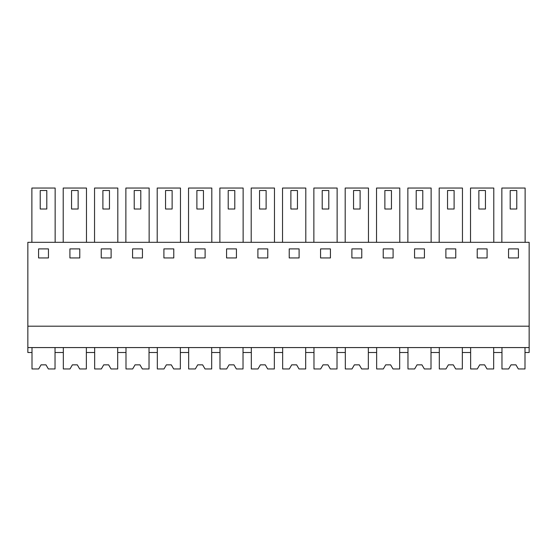 <?xml version="1.0" encoding="UTF-8"?>
<svg xmlns="http://www.w3.org/2000/svg" width="557" height="557" viewBox="0 0 557 557"><rect width="100%" height="100%" fill="white"/><g stroke="black" fill="none" stroke-linecap="round" stroke-linejoin="round"><path stroke-width="0.84" d="M27.85 347.575L27.85 352.511L32 352.511L32 347.575L32 368.957L38.677 368.957L41.051 364.849L45.98 364.849L48.355 368.957L55.032 368.957L55.032 347.575L55.032 352.511L63.331 352.511L63.331 347.575L63.331 368.957L70.008 368.957L72.382 364.849L77.312 364.849L79.686 368.957L86.363 368.957L86.363 347.575L86.363 352.511L94.662 352.511L94.662 347.575L94.662 368.957L101.339 368.957L103.713 364.849L108.643 364.849L111.017 368.957L117.694 368.957L117.694 347.575L117.694 352.511L125.993 352.511L125.993 347.575L125.993 368.957L132.67 368.957L135.045 364.849L139.974 364.849L142.348 368.957L149.025 368.957L149.025 347.575L149.025 352.511L157.325 352.511L157.325 347.575L157.325 368.957L164.002 368.957L166.376 364.849L171.305 364.849L173.68 368.957L180.357 368.957L180.357 347.575L180.357 352.511L188.656 352.511L188.656 347.575L188.656 368.957L195.333 368.957L197.707 364.849L202.637 364.849L205.011 368.957L211.688 368.957L211.688 347.575L211.688 352.511L219.987 352.511L219.987 347.575L219.987 368.957L226.664 368.957L229.038 364.849L233.968 364.849L236.342 368.957L243.019 368.957L243.019 347.575L243.019 352.511L251.318 352.511L251.318 347.575L251.318 368.957L257.995 368.957L260.37 364.849L265.299 364.849L267.673 368.957L274.35 368.957L274.35 347.575L274.35 352.511L282.65 352.511L282.65 347.575L282.65 368.957L289.327 368.957L291.701 364.849L296.63 364.849L299.005 368.957L305.682 368.957L305.682 347.575L305.682 352.511L313.981 352.511L313.981 347.575L313.981 368.957L320.658 368.957L323.032 364.849L327.962 364.849L330.336 368.957L337.013 368.957L337.013 347.575L337.013 352.511L345.312 352.511L345.312 347.575L345.312 368.957L351.989 368.957L354.363 364.849L359.293 364.849L361.667 368.957L368.344 368.957L368.344 347.575L368.344 352.511L376.643 352.511L376.643 347.575L376.643 368.957L383.32 368.957L385.695 364.849L390.624 364.849L392.998 368.957L399.675 368.957L399.675 347.575L399.675 352.511L407.975 352.511L407.975 347.575L407.975 368.957L414.652 368.957L417.026 364.849L421.955 364.849L424.33 368.957L431.007 368.957L431.007 347.575L431.007 352.511L439.306 352.511L439.306 347.575L439.306 368.957L445.983 368.957L448.357 364.849L453.287 364.849L455.661 368.957L462.338 368.957L462.338 347.575L462.338 352.511L470.637 352.511L470.637 347.575L470.637 368.957L477.314 368.957L479.688 364.849L484.618 364.849L486.992 368.957L493.669 368.957L493.669 347.575L493.669 352.511L501.968 352.511L501.968 347.575L501.968 368.957L508.645 368.957L511.02 364.849L515.949 364.849L518.323 368.957L525 368.957L525 347.575L525 352.511L529.15 352.511L529.15 347.575L27.85 347.575L27.85 242.316L529.15 242.316L529.15 347.575M27.85 326.193L529.15 326.193M38.579 257.94L48.452 257.94L48.452 248.895L38.579 248.895L38.579 257.94M351.892 248.895L351.892 257.94L361.765 257.94L361.765 248.895L351.892 248.895M330.433 257.94L330.433 248.895L320.56 248.895L320.56 257.94L330.433 257.94M414.554 248.895L414.554 257.94L424.427 257.94L424.427 248.895L414.554 248.895M393.096 257.94L393.096 248.895L383.223 248.895L383.223 257.94L393.096 257.94M142.446 248.895L132.573 248.895L132.573 257.94L142.446 257.94L142.446 248.895M163.904 257.94L173.777 257.94L173.777 248.895L163.904 248.895L163.904 257.94M79.783 248.895L69.91 248.895L69.91 257.94L79.783 257.94L79.783 248.895M111.115 248.895L101.242 248.895L101.242 257.94L111.115 257.94L111.115 248.895M257.898 257.94L267.771 257.94L267.771 248.895L257.898 248.895L257.898 257.94M299.102 248.895L289.229 248.895L289.229 257.94L299.102 257.94L299.102 248.895M195.235 257.94L205.108 257.94L205.108 248.895L195.235 248.895L195.235 257.94M236.44 248.895L226.567 248.895L226.567 257.94L236.44 257.94L236.44 248.895M477.217 248.895L477.217 257.94L487.09 257.94L487.09 248.895L477.217 248.895M455.758 257.94L455.758 248.895L445.885 248.895L445.885 257.94L455.758 257.94M508.548 257.94L518.421 257.94L518.421 248.895L508.548 248.895L508.548 257.94M55.15 242.316L55.15 188.043L31.881 188.043L31.881 242.316M345.194 242.316L345.194 188.043L368.462 188.043L368.462 242.316M313.863 242.316L313.863 188.043L337.131 188.043L337.131 242.316M431.125 242.316L431.125 188.043L407.856 188.043L407.856 242.316M399.794 242.316L399.794 188.043L376.525 188.043L376.525 242.316M125.875 242.316L125.875 188.043L149.144 188.043L149.144 242.316M157.206 242.316L157.206 188.043L180.475 188.043L180.475 242.316M63.213 242.316L63.213 188.043L86.481 188.043L86.481 242.316M94.544 242.316L94.544 188.043L117.812 188.043L117.812 242.316M251.2 242.316L251.2 188.043L274.469 188.043L274.469 242.316M282.531 242.316L282.531 188.043L305.8 188.043L305.8 242.316M188.538 242.316L188.538 188.043L211.806 188.043L211.806 242.316M219.869 242.316L219.869 188.043L243.137 188.043L243.137 242.316M470.519 242.316L470.519 188.043L493.787 188.043L493.787 242.316M439.188 242.316L439.188 188.043L462.456 188.043L462.456 242.316M501.85 242.316L501.85 188.043L525.119 188.043L525.119 242.316M46.802 209.014L40.229 209.014L40.229 190.508L46.802 190.508L46.802 209.014M360.114 209.014L353.542 209.014L353.542 190.508L360.114 190.508L360.114 209.014M328.783 209.014L322.211 209.014L322.211 190.508L328.783 190.508L328.783 209.014M422.777 209.014L416.204 209.014L416.204 190.508L422.777 190.508L422.777 209.014M391.446 209.014L384.873 209.014L384.873 190.508L391.446 190.508L391.446 209.014M140.796 209.014L134.223 209.014L134.223 190.508L140.796 190.508L140.796 209.014M172.127 209.014L165.554 209.014L165.554 190.508L172.127 190.508L172.127 209.014M78.133 209.014L71.561 209.014L71.561 190.508L78.133 190.508L78.133 209.014M109.464 209.014L102.892 209.014L102.892 190.508L109.464 190.508L109.464 209.014M266.121 209.014L259.548 209.014L259.548 190.508L266.121 190.508L266.121 209.014M297.452 209.014L290.879 209.014L290.879 190.508L297.452 190.508L297.452 209.014M203.458 209.014L196.886 209.014L196.886 190.508L203.458 190.508L203.458 209.014M234.789 209.014L228.217 209.014L228.217 190.508L234.789 190.508L234.789 209.014M485.439 209.014L478.867 209.014L478.867 190.508L485.439 190.508L485.439 209.014M454.108 209.014L447.536 209.014L447.536 190.508L454.108 190.508L454.108 209.014M516.771 209.014L510.198 209.014L510.198 190.508L516.771 190.508L516.771 209.014M48.355 368.957L47.192 366.945M38.677 368.957L39.839 366.945M79.686 368.957L78.523 366.945M70.008 368.957L71.171 366.945M111.017 368.957L109.854 366.945M101.339 368.957L102.502 366.945M142.348 368.957L141.186 366.945M132.67 368.957L133.833 366.945M173.68 368.957L172.517 366.945M164.002 368.957L165.164 366.945M205.011 368.957L203.848 366.945M195.333 368.957L196.496 366.945M236.342 368.957L235.179 366.945M226.664 368.957L227.827 366.945M267.673 368.957L266.511 366.945M257.995 368.957L259.158 366.945M299.005 368.957L297.842 366.945M289.327 368.957L290.489 366.945M330.336 368.957L329.173 366.945M320.658 368.957L321.821 366.945M361.667 368.957L360.504 366.945M351.989 368.957L353.152 366.945M392.998 368.957L391.836 366.945M383.32 368.957L384.483 366.945M424.33 368.957L423.167 366.945M414.652 368.957L415.814 366.945M455.661 368.957L454.498 366.945M445.983 368.957L447.146 366.945M486.992 368.957L485.829 366.945M477.314 368.957L478.477 366.945M518.323 368.957L517.161 366.945M508.645 368.957L509.808 366.945"/></g></svg>
